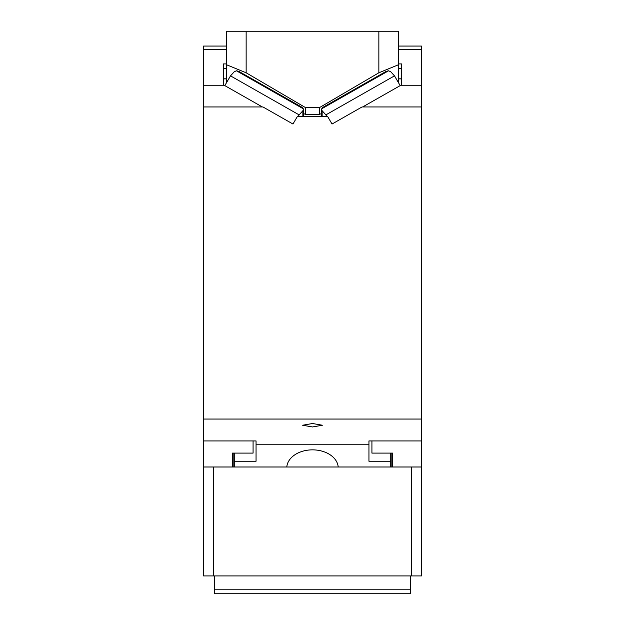 <?xml version="1.0" encoding="UTF-8"?>
<svg xmlns="http://www.w3.org/2000/svg" width="625" height="625" viewBox="0 0 625 625"><rect width="100%" height="100%" fill="white"/><g stroke="black" fill="none" stroke-linecap="round" stroke-linejoin="round"><path stroke-width="0.94" d="M233.164 453.102L233.164 466.992M391.836 466.992L391.836 453.102M411.531 466.992L421.438 466.992L421.438 575.922L411.531 575.922L411.531 466.992L213.469 466.992L213.469 575.922L203.562 575.922L203.562 466.992L213.469 466.992M411.531 575.922L213.469 575.922M214.461 589.789L410.539 589.789L410.539 593.75L214.461 593.75L214.461 575.922M410.539 589.789L410.539 575.922M390.734 466.992L390.734 461.242L368.945 461.242L368.945 440.93L421.438 440.93L421.438 466.992M362.664 106.953L400.852 85.242L421.438 85.242L421.438 419.047L203.562 419.047L203.562 466.992M253.078 440.93L253.078 453.102L232.281 453.102L232.281 466.992M371.922 440.93L371.922 453.102L392.719 453.102L392.719 466.992M421.438 85.242L421.438 49.281L398.656 49.281M398.656 63.914L401.625 63.914L401.625 85.242M226.344 49.281L203.562 49.281L203.562 106.953L262.945 106.953L292.961 124.023L297.336 116.555L327.664 116.555L332.039 124.023L362.055 106.953L421.438 106.953M203.562 440.93L256.055 440.93L256.055 461.242L234.266 461.242L234.266 466.992M368.945 444.227L256.055 444.227M421.438 419.047L421.438 440.93M312.5 426.953L322.406 425.234L312.5 423.516L302.594 425.234L312.5 426.953M400.195 85.617L394.484 75.867L325.875 114.883L322.141 110.758L322.141 116.555M326.852 116.555L325.875 114.883M388.562 70.781L321.688 108.805L322.828 107.383L386.211 71.344L388.562 70.781L390.75 71.742L394.484 75.867M398.656 46.07L421.438 46.07L421.438 49.281M302.859 116.555L302.859 110.758L299.125 114.883L230.516 75.867L224.805 85.617M298.148 116.555L299.125 114.883M286.797 466.992A25.75 18.203 -0 0 1 312.5 449.852A25.75 18.203 -0 0 1 338.203 466.992M203.562 49.281L203.562 46.07L226.344 46.07M226.344 63.914L223.375 63.914L223.375 85.242M230.516 75.867L234.25 71.742L236.438 70.781L238.789 71.344L302.172 107.383L303.312 108.805L236.438 70.781M322.141 110.758L321.609 109.398L321.609 116.555M390.734 453.102L390.734 461.242M234.266 461.242L234.266 453.102M302.859 110.758L303.391 109.398L303.391 116.555M262.336 106.953L224.148 85.242L203.562 85.242M203.562 106.953L203.562 419.047M226.344 82.984L226.344 31.25L398.656 31.25L398.656 82.984M226.344 64.672L246.148 72.789L305.641 107.672L319.359 107.672L378.852 72.789L398.656 64.672M319.359 107.672L319.359 114.477L321.609 113.477M246.148 72.789L246.148 31.25M303.391 113.477L305.641 114.477L319.359 114.477M305.641 107.672L305.641 114.477M378.852 31.25L378.852 72.789M401.625 68.5L398.656 68.5M398.656 78.82L401.625 78.82M223.375 78.82L226.344 78.82M226.344 68.5L223.375 68.5M398.656 78.883L401.625 78.883M223.375 78.883L226.344 78.883"/></g></svg>
